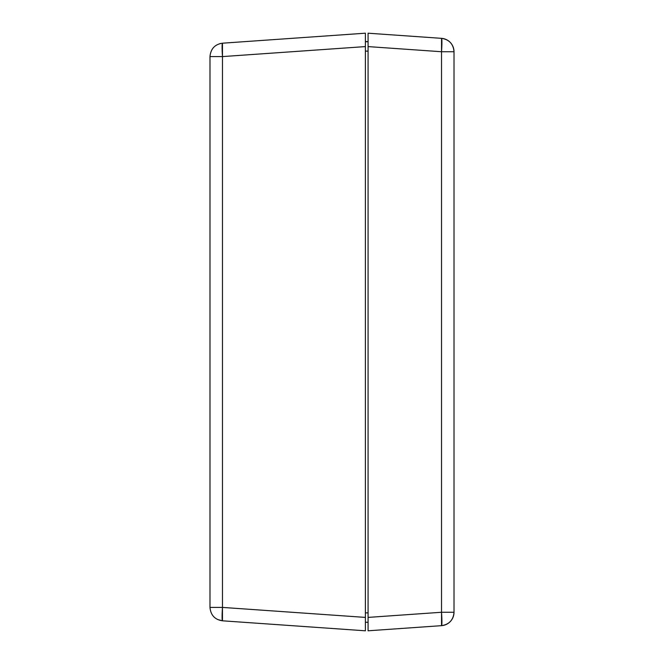 <?xml version="1.0" encoding="UTF-8"?>
<svg xmlns="http://www.w3.org/2000/svg" width="664" height="664" viewBox="0 0 664 664"><rect width="100%" height="100%" fill="white"/><g stroke="black" fill="none" stroke-linecap="round" stroke-linejoin="round"><path stroke-width="1" d="M365.391 630.709L365.391 41.467L368.072 41.741L365.391 41.741M365.391 44.123L365.391 46.588L222.473 56.589L222.473 607.411L365.391 617.404L365.391 33.2L365.391 41.467L365.391 33.2L222.473 43.193L365.391 33.2M365.391 46.596L222.473 56.589L209.982 56.589L222.473 56.589L222.473 43.193A13.429 0.938 86 0 0 222.473 56.589L222.473 607.411A13.429 0.938 94 0 0 222.473 620.807L365.391 630.8L222.473 620.807L222.473 607.411L209.982 607.411L222.473 607.411L365.391 617.404L365.391 622.533L365.391 618.076M217.659 619.529L222.473 620.807C214.879 619.67 210.72 615.204 209.982 607.411L209.982 56.589C210.72 48.796 214.879 44.33 222.473 43.193L220.008 43.6M365.391 626.882L365.391 622.533L365.391 626.882M365.391 630.8L365.391 629.779M365.391 612.872L368.072 612.872L365.391 612.872M368.072 622.259L365.391 622.259L368.072 622.259M368.072 51.128L365.391 51.128L368.072 51.128M368.072 624.849L368.072 617.404L368.072 630.8L441.527 625.662L368.072 630.8L368.072 626.882L368.072 629.779M368.072 39.466L368.072 617.404L441.527 612.266L441.527 51.734L368.072 46.596L368.072 39.151M368.072 34.221L368.072 37.118L368.072 33.2L441.527 38.338L368.072 33.2L368.072 624.534M368.072 46.596L441.527 51.734L454.018 51.734L454.018 612.266L454.018 51.734L441.527 51.734A13.429 0.938 -86 0 0 441.527 38.338L441.527 612.266L368.072 617.404M441.527 625.662A13.429 0.938 -94 0 0 441.527 612.266L454.018 612.266L441.527 612.266L441.527 625.662C449.188 624.459 453.354 619.993 454.018 612.266A13.429 13.429 0 0 1 441.527 625.662M454.018 51.734C453.354 44.007 449.188 39.541 441.527 38.338A13.429 13.429 0 0 1 454.018 51.734"/></g></svg>
